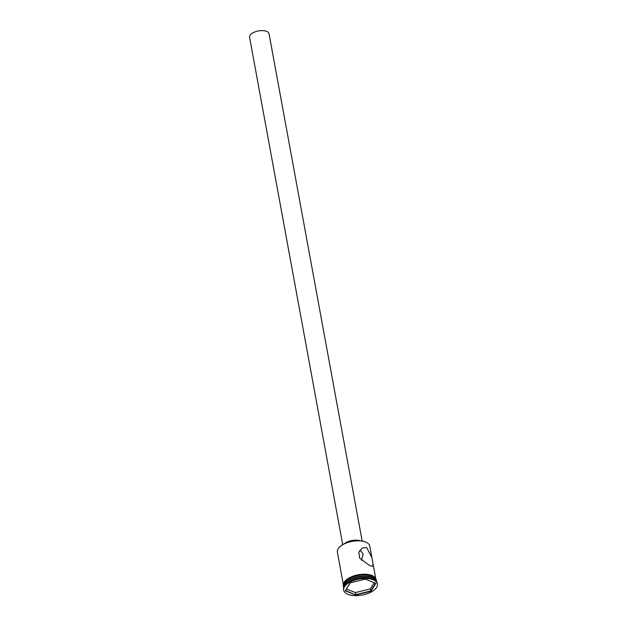 <?xml version="1.0" encoding="UTF-8"?>
<svg xmlns="http://www.w3.org/2000/svg" width="627" height="627" viewBox="0 0 627 627"><rect width="100%" height="100%" fill="white"/><g stroke="black" fill="none" stroke-linecap="round" stroke-linejoin="round"><path stroke-width="0.94" d="M339.27 547.324A16.216 7.712 -10.4 0 1 339.364 547.222A16.216 7.712 -10.4 0 1 365.431 541.963A16.216 7.712 -10.4 0 1 366.199 542.3A16.216 7.712 -10.4 0 1 366.317 542.363M371.889 557.615L366.67 547.551L362.249 548.022L358.809 552.309L359.663 558.171L370.024 565.805L372.838 566.267L373.034 563.822L369.781 546.117A16.482 7.837 169.6 0 0 366.442 542.418A16.482 7.837 169.6 0 0 365.666 542.073A16.482 7.837 169.6 0 0 339.176 547.426A16.482 7.837 169.6 0 0 337.365 552.066L343.228 584.019M361.426 560.303L363.221 554.182L360.87 550.921L359.577 550.655M342.703 544.636L249.601 37.346A9.891 4.702 -10.4 0 1 255.432 31.742A9.891 4.702 -10.4 0 1 266.577 31.35A9.891 4.702 -10.4 0 1 269.046 33.772L362.155 541.062M372.767 577.804A16.083 7.649 169.6 0 0 372.587 577.71A16.083 7.649 169.6 0 0 371.827 577.373A16.083 7.649 169.6 0 0 345.963 582.601A16.083 7.649 169.6 0 0 345.83 582.749M376.145 581.033A16.482 7.837 169.6 0 0 372.955 577.898A16.482 7.837 169.6 0 0 372.179 577.553A16.482 7.837 169.6 0 0 345.681 582.898A16.482 7.837 169.6 0 0 343.815 586.974M377.399 583.98L377.258 583.181A17.141 8.151 169.6 0 0 373.786 579.34L373.167 579.034A16.482 7.837 169.6 0 0 372.391 578.69A16.482 7.837 169.6 0 0 345.892 584.043L345.422 584.544A17.141 8.151 169.6 0 0 343.541 589.372L343.69 590.172A17.141 8.151 169.6 0 0 347.969 594.372A17.141 8.151 169.6 0 0 367.289 593.698A17.141 8.151 169.6 0 0 377.399 583.98A17.141 8.151 169.6 0 0 373.12 579.779A17.141 8.151 169.6 0 0 353.8 580.453A17.141 8.151 169.6 0 0 343.69 590.172M373.786 579.34A17.141 8.151 169.6 0 0 372.979 578.98A17.141 8.151 169.6 0 0 345.422 584.544M343.784 587.044A16.482 7.837 169.6 0 1 353.683 577.804A16.482 7.837 169.6 0 1 372.117 577.208A16.482 7.837 169.6 0 1 376.2 581.096L376.02 580.108A16.482 7.837 169.6 0 0 371.905 576.064A16.482 7.837 169.6 0 0 353.33 576.715A16.482 7.837 169.6 0 0 343.604 586.057L343.784 587.052M350.085 582.883L365.376 579.144L375.839 583.337L371.004 591.269L355.713 595.007L345.258 590.814L350.085 582.883M344.325 543.766A10.549 5.016 -10.4 0 1 360.329 540.835M346.441 588.988L355.384 592.578L355.76 594.631L370.761 590.963L375.487 583.196M355.384 592.578L370.385 588.91L371.004 591.269M350.172 582.859L345.508 590.516L355.713 595.007M370.385 588.91L374.178 582.671M376.145 580.798A16.545 7.869 169.6 0 0 371.952 576.041A16.545 7.869 169.6 0 0 352.64 576.934A16.545 7.869 169.6 0 0 343.729 586.747M343.494 585.783A16.545 7.869 -10.4 0 1 352.923 576.221A16.545 7.869 -10.4 0 1 371.85 575.468M373.034 563.822L375.644 578.07M343.706 587.272L343.157 585.814L343.478 583.267L345.955 580.038L352.084 576.487L358.229 574.74L367.273 574.332L372.023 575.445L375.142 577.451L376.365 579.779L376.357 581.276"/></g></svg>
